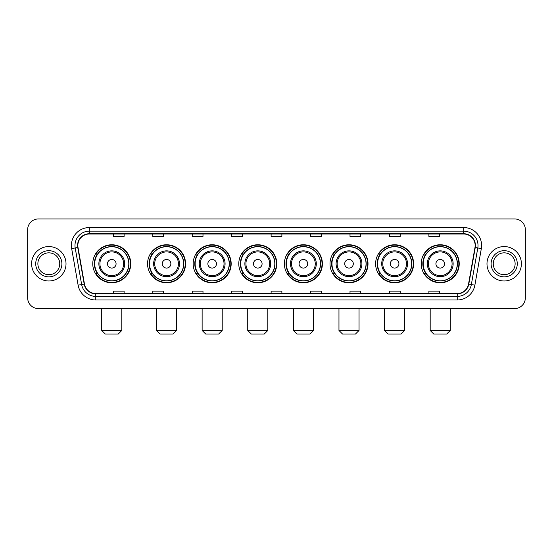 <?xml version="1.0" encoding="UTF-8"?>
<svg xmlns="http://www.w3.org/2000/svg" width="553" height="553" viewBox="0 0 553 553"><rect width="100%" height="100%" fill="white"/><g stroke="black" fill="none" stroke-linecap="round" stroke-linejoin="round"><path stroke-width="0.83" d="M421.22 263.774A19.002 19.002 0 0 0 440.223 282.777A19.002 19.002 0 0 0 459.232 263.774A19.002 19.002 0 0 0 440.223 244.765A19.002 19.002 0 0 0 421.22 263.774M375.611 263.774A19.002 19.002 0 0 0 394.614 282.777A19.002 19.002 0 0 0 413.616 263.774A19.002 19.002 0 0 0 394.614 244.765A19.002 19.002 0 0 0 375.611 263.774M329.996 263.774A19.002 19.002 0 0 0 349.005 282.777A19.002 19.002 0 0 0 368.008 263.774A19.002 19.002 0 0 0 349.005 244.765A19.002 19.002 0 0 0 329.996 263.774M284.387 263.774A19.002 19.002 0 0 0 303.39 282.777A19.002 19.002 0 0 0 322.399 263.774A19.002 19.002 0 0 0 303.39 244.765A19.002 19.002 0 0 0 284.387 263.774M238.778 263.774A19.002 19.002 0 0 0 257.781 282.777A19.002 19.002 0 0 0 276.783 263.774A19.002 19.002 0 0 0 257.781 244.765A19.002 19.002 0 0 0 238.778 263.774M193.17 263.774A19.002 19.002 0 0 0 212.172 282.777A19.002 19.002 0 0 0 231.175 263.774A19.002 19.002 0 0 0 212.172 244.765A19.002 19.002 0 0 0 193.17 263.774M147.554 263.774A19.002 19.002 0 0 0 166.564 282.777A19.002 19.002 0 0 0 185.566 263.774A19.002 19.002 0 0 0 166.564 244.765A19.002 19.002 0 0 0 147.554 263.774M92.766 263.774A19.002 19.002 0 0 0 111.768 282.777A19.002 19.002 0 0 0 130.778 263.774A19.002 19.002 0 0 0 111.768 244.765A19.002 19.002 0 0 0 92.766 263.774M97.328 273.452A17.392 17.392 0 0 1 97.328 254.09M152.116 273.452A17.392 17.392 0 0 1 152.116 254.09M197.725 273.452A17.392 17.392 0 0 1 197.725 254.09M243.334 273.452A17.392 17.392 0 0 1 243.334 254.09M288.949 273.452A17.392 17.392 0 0 1 288.949 254.09M334.558 273.452A17.392 17.392 0 0 1 334.558 254.09M380.167 273.452A17.392 17.392 0 0 1 380.167 254.09M425.775 273.452A17.392 17.392 0 0 1 425.775 254.09M27.65 229.709L27.65 297.832A10.756 10.756 0 0 0 38.406 308.595L514.594 308.595A10.756 10.756 0 0 0 525.35 297.832L525.35 229.709A10.756 10.756 0 0 0 514.594 218.947L38.406 218.947A10.756 10.756 0 0 0 27.65 229.709L27.65 297.832M31.597 263.774A17.212 17.212 0 0 0 48.809 280.979A17.212 17.212 0 0 0 66.014 263.774A17.212 17.212 0 0 0 48.809 246.562A17.212 17.212 0 0 0 31.597 263.774A17.212 17.212 0 0 0 48.809 280.979A17.212 17.212 0 0 0 66.014 263.774A17.212 17.212 0 0 0 48.809 246.562A17.212 17.212 0 0 0 31.597 263.774M486.986 263.774A17.212 17.212 0 0 0 504.191 280.979A17.212 17.212 0 0 0 521.403 263.774A17.212 17.212 0 0 0 504.191 246.562A17.212 17.212 0 0 0 486.986 263.774A17.212 17.212 0 0 0 504.191 280.979A17.212 17.212 0 0 0 521.403 263.774A17.212 17.212 0 0 0 504.191 246.562A17.212 17.212 0 0 0 486.986 263.774M77.849 245.484A11.475 11.475 0 0 1 89.323 234.009L463.677 234.009A11.475 11.475 0 0 1 474.979 247.474L468.529 284.048A11.475 11.475 0 0 1 457.227 293.532L95.773 293.532A11.475 11.475 0 0 1 84.471 284.048L78.021 247.474A11.475 11.475 0 0 1 77.849 245.484M77.565 245.484A11.758 11.758 0 0 0 77.745 247.523L84.194 284.097A11.758 11.758 0 0 0 95.773 293.816L457.227 293.816A11.758 11.758 0 0 0 468.806 284.097L475.255 247.523A11.758 11.758 0 0 0 463.677 233.725L89.323 233.725A11.758 11.758 0 0 0 77.565 245.484M71.669 248.594A17.931 17.931 0 0 1 89.323 227.553L463.677 227.553A17.931 17.931 0 0 1 481.331 248.594L474.882 285.168A17.931 17.931 0 0 1 457.227 299.989L95.773 299.989A17.931 17.931 0 0 1 78.118 285.168L71.669 248.594L75.201 247.972A14.343 14.343 0 0 1 89.323 231.14L463.677 231.14A14.343 14.343 0 0 1 477.799 247.972L471.35 284.546A14.343 14.343 0 0 1 457.227 296.401L95.773 296.401A14.343 14.343 0 0 1 81.65 284.546L75.201 247.972A14.343 14.343 0 0 1 74.98 245.484M514.594 218.947L38.406 218.947M38.406 308.595L514.594 308.595M525.35 297.832L525.35 229.709M468.806 284.097L471.35 284.546L477.799 247.972L481.331 248.594M271.122 234.009L271.122 236.435L281.878 236.435L281.878 234.009M231.679 234.009L231.679 236.435L242.435 236.435L242.435 234.009M192.237 234.009L192.237 236.435L202.992 236.435L202.992 234.009M152.794 234.009L152.794 236.435L163.55 236.435L163.55 234.009M113.351 234.009L113.351 236.435L124.107 236.435L124.107 234.009M310.565 234.009L310.565 236.435L321.321 236.435L321.321 234.009M350.008 234.009L350.008 236.435L360.763 236.435L360.763 234.009M389.45 234.009L389.45 236.435L400.206 236.435L400.206 234.009M428.893 234.009L428.893 236.435L439.649 236.435L439.649 234.009M281.878 293.532L281.878 291.106L271.122 291.106L271.122 293.532M242.435 293.532L242.435 291.106L231.679 291.106L231.679 293.532M202.992 293.532L202.992 291.106L192.237 291.106L192.237 293.532M163.55 293.532L163.55 291.106L152.794 291.106L152.794 293.532M124.107 293.532L124.107 291.106L113.351 291.106L113.351 293.532M321.321 293.532L321.321 291.106L310.565 291.106L310.565 293.532M360.763 293.532L360.763 291.106L350.008 291.106L350.008 293.532M400.206 293.532L400.206 291.106L389.45 291.106L389.45 293.532M439.649 293.532L439.649 291.106L428.893 291.106L428.893 293.532M59.738 263.774A10.929 10.929 0 0 0 48.809 252.839A10.929 10.929 0 0 0 37.874 263.774A10.929 10.929 0 0 0 48.809 274.703A10.929 10.929 0 0 0 59.738 263.774A10.929 10.929 0 0 1 48.809 274.703A10.929 10.929 0 0 1 37.874 263.774M118.224 334.053L105.319 334.053L101.731 330.466L121.812 330.466L118.224 334.053M116.075 263.774A4.3 4.3 0 0 0 111.768 259.468A4.3 4.3 0 0 0 107.469 263.774A4.3 4.3 0 0 0 111.768 268.074A4.3 4.3 0 0 0 116.075 263.774M124.681 263.774A12.906 12.906 0 0 0 111.768 250.862A12.906 12.906 0 0 0 98.863 263.774A12.906 12.906 0 0 0 111.768 276.68A12.906 12.906 0 0 0 124.681 263.774A12.906 12.906 0 0 1 111.768 276.68A12.906 12.906 0 0 1 98.863 263.774M128.801 263.774A17.032 17.032 0 0 0 111.768 246.742A17.032 17.032 0 0 0 94.736 263.774A17.032 17.032 0 0 0 111.768 280.8A17.032 17.032 0 0 0 128.801 263.774M130.418 263.774A18.643 18.643 0 0 1 95.835 273.452L97.563 273.452A17.191 17.191 0 0 0 123.146 276.659A17.191 17.191 0 0 0 123.146 250.882A17.191 17.191 0 0 0 97.563 254.09L95.835 254.09A18.643 18.643 0 0 1 130.418 263.774M173.013 334.053L160.107 334.053L156.52 330.466L176.601 330.466L173.013 334.053M170.863 263.774A4.3 4.3 0 0 0 166.564 259.468A4.3 4.3 0 0 0 162.257 263.774A4.3 4.3 0 0 0 166.564 268.074A4.3 4.3 0 0 0 170.863 263.774M179.469 263.774A12.906 12.906 0 0 0 166.564 250.862A12.906 12.906 0 0 0 153.651 263.774A12.906 12.906 0 0 0 166.564 276.68A12.906 12.906 0 0 0 179.469 263.774A12.906 12.906 0 0 1 166.564 276.68A12.906 12.906 0 0 1 153.651 263.774M183.596 263.774A17.032 17.032 0 0 0 166.564 246.742A17.032 17.032 0 0 0 149.531 263.774A17.032 17.032 0 0 0 166.564 280.8A17.032 17.032 0 0 0 183.596 263.774M185.207 263.774A18.643 18.643 0 0 1 150.623 273.452L152.352 273.452A17.191 17.191 0 0 0 177.935 276.659A17.191 17.191 0 0 0 177.935 250.882A17.191 17.191 0 0 0 152.352 254.09L150.623 254.09A18.643 18.643 0 0 1 185.207 263.774M218.629 334.053L205.716 334.053L202.128 330.466L222.209 330.466L218.629 334.053M216.472 263.774A4.3 4.3 0 0 0 212.172 259.468A4.3 4.3 0 0 0 207.866 263.774A4.3 4.3 0 0 0 212.172 268.074A4.3 4.3 0 0 0 216.472 263.774M225.078 263.774A12.906 12.906 0 0 0 212.172 250.862A12.906 12.906 0 0 0 199.267 263.774A12.906 12.906 0 0 0 212.172 276.68A12.906 12.906 0 0 0 225.078 263.774A12.906 12.906 0 0 1 212.172 276.68A12.906 12.906 0 0 1 199.267 263.774M229.205 263.774A17.032 17.032 0 0 0 212.172 246.742A17.032 17.032 0 0 0 195.14 263.774A17.032 17.032 0 0 0 212.172 280.8A17.032 17.032 0 0 0 229.205 263.774M230.815 263.774A18.643 18.643 0 0 1 196.239 273.452L197.967 273.452A17.191 17.191 0 0 0 223.55 276.659A17.191 17.191 0 0 0 223.55 250.882A17.191 17.191 0 0 0 197.967 254.09L196.239 254.09A18.643 18.643 0 0 1 230.815 263.774M264.237 334.053L251.332 334.053L247.744 330.466L267.825 330.466L264.237 334.053M262.087 263.774A4.3 4.3 0 0 0 257.781 259.468A4.3 4.3 0 0 0 253.481 263.774A4.3 4.3 0 0 0 257.781 268.074A4.3 4.3 0 0 0 262.087 263.774M270.694 263.774A12.906 12.906 0 0 0 257.781 250.862A12.906 12.906 0 0 0 244.875 263.774A12.906 12.906 0 0 0 257.781 276.68A12.906 12.906 0 0 0 270.694 263.774A12.906 12.906 0 0 1 257.781 276.68A12.906 12.906 0 0 1 244.875 263.774M274.813 263.774A17.032 17.032 0 0 0 257.781 246.742A17.032 17.032 0 0 0 240.749 263.774A17.032 17.032 0 0 0 257.781 280.8A17.032 17.032 0 0 0 274.813 263.774M276.431 263.774A18.643 18.643 0 0 1 241.848 273.452L243.576 273.452A17.191 17.191 0 0 0 269.159 276.659A17.191 17.191 0 0 0 269.159 250.882A17.191 17.191 0 0 0 243.576 254.09L241.848 254.09A18.643 18.643 0 0 1 276.431 263.774M309.846 334.053L296.94 334.053L293.353 330.466L313.433 330.466L309.846 334.053M307.696 263.774A4.3 4.3 0 0 0 303.39 259.468A4.3 4.3 0 0 0 299.09 263.774A4.3 4.3 0 0 0 303.39 268.074A4.3 4.3 0 0 0 307.696 263.774M316.302 263.774A12.906 12.906 0 0 0 303.39 250.862A12.906 12.906 0 0 0 290.484 263.774A12.906 12.906 0 0 0 303.39 276.68A12.906 12.906 0 0 0 316.302 263.774A12.906 12.906 0 0 1 303.39 276.68A12.906 12.906 0 0 1 290.484 263.774M320.422 263.774A17.032 17.032 0 0 0 303.39 246.742A17.032 17.032 0 0 0 286.364 263.774A17.032 17.032 0 0 0 303.39 280.8A17.032 17.032 0 0 0 320.422 263.774M322.04 263.774A18.643 18.643 0 0 1 287.456 273.452L289.184 273.452A17.191 17.191 0 0 0 314.768 276.659A17.191 17.191 0 0 0 314.768 250.882A17.191 17.191 0 0 0 289.184 254.09L287.456 254.09A18.643 18.643 0 0 1 322.04 263.774M355.455 334.053L342.549 334.053L338.961 330.466L359.042 330.466L355.455 334.053M353.305 263.774A4.3 4.3 0 0 0 349.005 259.468A4.3 4.3 0 0 0 344.699 263.774A4.3 4.3 0 0 0 349.005 268.074A4.3 4.3 0 0 0 353.305 263.774M361.911 263.774A12.906 12.906 0 0 0 349.005 250.862A12.906 12.906 0 0 0 336.093 263.774A12.906 12.906 0 0 0 349.005 276.68A12.906 12.906 0 0 0 361.911 263.774A12.906 12.906 0 0 1 349.005 276.68A12.906 12.906 0 0 1 336.093 263.774M366.038 263.774A17.032 17.032 0 0 0 349.005 246.742A17.032 17.032 0 0 0 331.973 263.774A17.032 17.032 0 0 0 349.005 280.8A17.032 17.032 0 0 0 366.038 263.774M367.648 263.774A18.643 18.643 0 0 1 333.065 273.452L334.793 273.452A17.191 17.191 0 0 0 360.376 276.659A17.191 17.191 0 0 0 360.376 250.882A17.191 17.191 0 0 0 334.793 254.09L333.065 254.09A18.643 18.643 0 0 1 367.648 263.774M401.07 334.053L388.158 334.053L384.577 330.466L404.651 330.466L401.07 334.053M398.92 263.774A4.3 4.3 0 0 0 394.614 259.468A4.3 4.3 0 0 0 390.314 263.774A4.3 4.3 0 0 0 394.614 268.074A4.3 4.3 0 0 0 398.92 263.774M407.52 263.774A12.906 12.906 0 0 0 394.614 250.862A12.906 12.906 0 0 0 381.708 263.774A12.906 12.906 0 0 0 394.614 276.68A12.906 12.906 0 0 0 407.52 263.774A12.906 12.906 0 0 1 394.614 276.68A12.906 12.906 0 0 1 381.708 263.774M411.646 263.774A17.032 17.032 0 0 0 394.614 246.742A17.032 17.032 0 0 0 377.581 263.774A17.032 17.032 0 0 0 394.614 280.8A17.032 17.032 0 0 0 411.646 263.774M413.257 263.774A18.643 18.643 0 0 1 378.681 273.452L380.409 273.452A17.191 17.191 0 0 0 405.992 276.659A17.191 17.191 0 0 0 405.992 250.882A17.191 17.191 0 0 0 380.409 254.09L378.681 254.09A18.643 18.643 0 0 1 413.257 263.774M446.679 334.053L433.773 334.053L430.186 330.466L450.266 330.466L446.679 334.053M444.529 263.774A4.3 4.3 0 0 0 440.223 259.468A4.3 4.3 0 0 0 435.923 263.774A4.3 4.3 0 0 0 440.223 268.074A4.3 4.3 0 0 0 444.529 263.774M453.135 263.774A12.906 12.906 0 0 0 440.223 250.862A12.906 12.906 0 0 0 427.317 263.774A12.906 12.906 0 0 0 440.223 276.68A12.906 12.906 0 0 0 453.135 263.774A12.906 12.906 0 0 1 440.223 276.68A12.906 12.906 0 0 1 427.317 263.774M457.255 263.774A17.032 17.032 0 0 0 440.223 246.742A17.032 17.032 0 0 0 423.19 263.774A17.032 17.032 0 0 0 440.223 280.8A17.032 17.032 0 0 0 457.255 263.774M458.872 263.774A18.643 18.643 0 0 1 424.289 273.452L426.017 273.452A17.191 17.191 0 0 0 451.601 276.659A17.191 17.191 0 0 0 451.601 250.882A17.191 17.191 0 0 0 426.017 254.09L424.289 254.09A18.643 18.643 0 0 1 458.872 263.774M515.126 263.774A10.929 10.929 0 0 0 504.191 252.839A10.929 10.929 0 0 0 493.262 263.774A10.929 10.929 0 0 0 504.191 274.703A10.929 10.929 0 0 0 515.126 263.774A10.929 10.929 0 0 1 504.191 274.703A10.929 10.929 0 0 1 493.262 263.774M463.677 227.553L463.677 233.725M75.201 247.972L77.745 247.523M95.773 299.989L95.773 293.816M457.227 293.816L457.227 299.989M78.118 285.168L84.194 284.097M475.255 247.523L477.799 247.972M89.323 227.553L89.323 233.725M471.35 284.546L474.882 285.168M61.888 263.774A13.078 13.078 0 0 0 48.809 250.689A13.078 13.078 0 0 0 35.724 263.774A13.078 13.078 0 0 0 48.809 276.853A13.078 13.078 0 0 0 61.888 263.774M123.63 263.774A11.862 11.862 0 0 0 111.768 251.912A11.862 11.862 0 0 0 99.913 263.774A11.862 11.862 0 0 0 111.768 275.629A11.862 11.862 0 0 0 123.63 263.774M178.419 263.774A11.862 11.862 0 0 0 166.564 251.912A11.862 11.862 0 0 0 154.702 263.774A11.862 11.862 0 0 0 166.564 275.629A11.862 11.862 0 0 0 178.419 263.774M224.027 263.774A11.862 11.862 0 0 0 212.172 251.912A11.862 11.862 0 0 0 200.31 263.774A11.862 11.862 0 0 0 212.172 275.629A11.862 11.862 0 0 0 224.027 263.774M269.643 263.774A11.862 11.862 0 0 0 257.781 251.912A11.862 11.862 0 0 0 245.926 263.774A11.862 11.862 0 0 0 257.781 275.629A11.862 11.862 0 0 0 269.643 263.774M315.251 263.774A11.862 11.862 0 0 0 303.39 251.912A11.862 11.862 0 0 0 291.535 263.774A11.862 11.862 0 0 0 303.39 275.629A11.862 11.862 0 0 0 315.251 263.774M360.86 263.774A11.862 11.862 0 0 0 349.005 251.912A11.862 11.862 0 0 0 337.143 263.774A11.862 11.862 0 0 0 349.005 275.629A11.862 11.862 0 0 0 360.86 263.774M406.476 263.774A11.862 11.862 0 0 0 394.614 251.912A11.862 11.862 0 0 0 382.759 263.774A11.862 11.862 0 0 0 394.614 275.629A11.862 11.862 0 0 0 406.476 263.774M452.084 263.774A11.862 11.862 0 0 0 440.223 251.912A11.862 11.862 0 0 0 428.368 263.774A11.862 11.862 0 0 0 440.223 275.629A11.862 11.862 0 0 0 452.084 263.774M517.276 263.774A13.078 13.078 0 0 0 504.191 250.689A13.078 13.078 0 0 0 491.112 263.774A13.078 13.078 0 0 0 504.191 276.853A13.078 13.078 0 0 0 517.276 263.774M121.812 308.595L121.812 330.466M101.731 308.595L101.731 330.466M176.601 308.595L176.601 330.466M156.52 308.595L156.52 330.466M222.209 308.595L222.209 330.466M202.128 308.595L202.128 330.466M267.825 308.595L267.825 330.466M247.744 308.595L247.744 330.466M313.433 308.595L313.433 330.466M293.353 308.595L293.353 330.466M359.042 308.595L359.042 330.466M338.961 308.595L338.961 330.466M404.651 308.595L404.651 330.466M384.577 308.595L384.577 330.466M450.266 308.595L450.266 330.466M430.186 308.595L430.186 330.466"/></g></svg>
